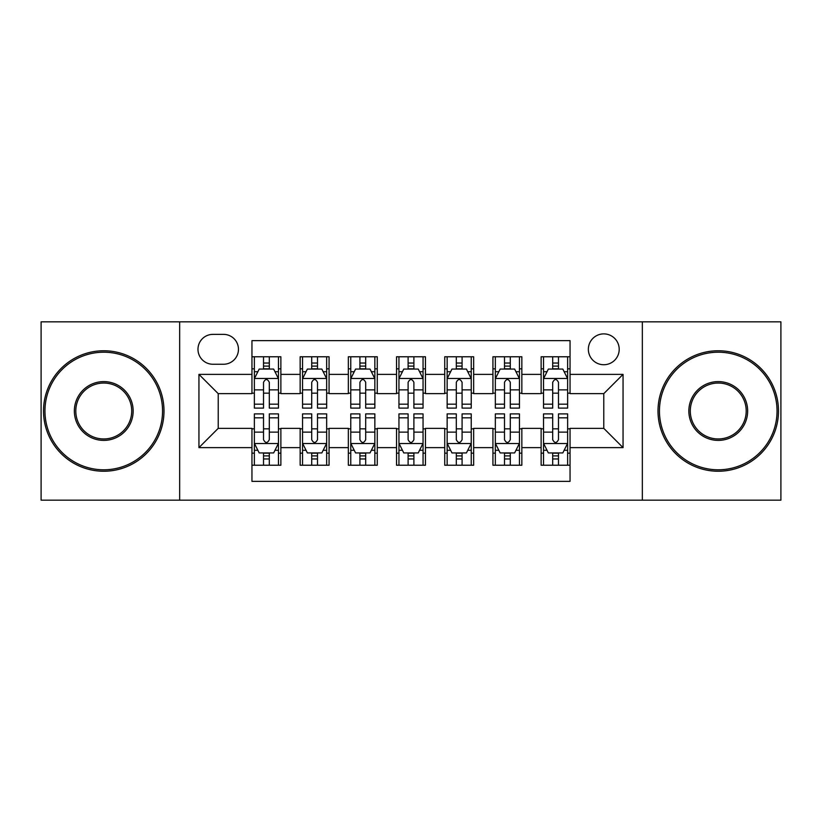 <?xml version="1.0" encoding="UTF-8"?>
<svg xmlns="http://www.w3.org/2000/svg" width="822" height="822" viewBox="0 0 822 822"><rect width="100%" height="100%" fill="white"/><g stroke="black" fill="none" stroke-linecap="round" stroke-linejoin="round"><path stroke-width="1.23" d="M603.78 333.886A15.423 15.423 0 0 0 588.357 349.309A15.423 15.423 0 0 0 603.78 364.732A15.423 15.423 0 0 0 619.202 349.309A15.423 15.423 0 0 0 603.78 333.886M642.342 500.166L780.9 500.166L780.9 321.834L642.342 321.834L642.342 500.166L179.658 500.166L179.658 321.834L41.1 321.834L41.1 500.166L179.658 500.166M570.047 356.779L541.123 356.779L541.123 374.37L521.847 374.37L521.847 393.646L541.123 393.646L541.123 374.37M521.847 374.37L521.847 356.779L492.933 356.779L492.933 374.37L473.657 374.37L473.657 393.646L492.933 393.646L492.933 374.37M473.657 374.37L473.657 356.779L444.733 356.779L444.733 374.37L425.457 374.37L425.457 393.646L444.733 393.646L444.733 374.37M425.457 374.37L425.457 356.779L396.543 356.779L396.543 374.37L377.267 374.37L377.267 393.646L396.543 393.646L396.543 374.37M377.267 374.37L377.267 356.779L348.343 356.779L348.343 374.37L329.067 374.37L329.067 393.646L348.343 393.646L348.343 374.37M329.067 374.37L329.067 356.779L300.153 356.779L300.153 393.646L280.877 393.646L280.877 356.779L251.953 356.779M251.953 465.221L280.877 465.221L280.877 428.354L300.153 428.354L300.153 465.221L329.067 465.221L329.067 428.354L348.343 428.354L348.343 447.63L329.067 447.63M348.343 447.63L348.343 465.221L377.267 465.221L377.267 428.354L396.543 428.354L396.543 447.63L377.267 447.63M396.543 447.63L396.543 465.221L425.457 465.221L425.457 428.354L444.733 428.354L444.733 447.63L425.457 447.63M444.733 447.63L444.733 465.221L473.657 465.221L473.657 428.354L492.933 428.354L492.933 447.63L473.657 447.63M492.933 447.63L492.933 465.221L521.847 465.221L521.847 428.354L541.123 428.354L541.123 447.63L521.847 447.63M212.919 364.249L223.522 364.249A14.94 14.94 0 0 0 238.462 349.309A14.94 14.94 0 0 0 223.522 334.369L212.919 334.369A14.94 14.94 0 0 0 197.979 349.309A14.94 14.94 0 0 0 212.919 364.249M642.342 321.834L179.658 321.834M570.047 374.37L570.047 340.637L251.953 340.637L251.953 393.646L218.22 393.646L218.22 428.354L251.953 428.354L251.953 481.363L570.047 481.363L570.047 428.354L603.78 428.354L603.78 393.646L570.047 393.646L570.047 374.37L623.055 374.37L623.055 447.63L570.047 447.63M251.953 447.63L198.945 447.63L198.945 374.37L251.953 374.37M541.123 447.63L541.123 465.221L570.047 465.221M251.953 368.831L254.368 368.831M263.523 368.831L269.308 368.831M278.463 368.831L280.877 368.831M251.953 393.163L254.368 393.163M263.523 393.163L269.308 393.163M278.463 393.163L280.877 393.163M251.953 428.837L254.368 428.837M263.523 428.837L269.308 428.837M278.463 428.837L280.877 428.837M251.953 453.169L254.368 453.169M263.523 453.169L269.308 453.169M278.463 453.169L280.877 453.169M300.153 393.163L302.558 393.163M311.713 393.163L317.498 393.163M326.663 393.163L329.067 393.163M300.153 368.831L302.558 368.831M311.713 368.831L317.498 368.831M326.663 368.831L329.067 368.831M300.153 428.837L302.558 428.837M311.713 428.837L317.498 428.837M326.663 428.837L329.067 428.837M300.153 453.169L302.558 453.169M311.713 453.169L317.498 453.169M326.663 453.169L329.067 453.169M348.343 428.837L350.758 428.837M359.913 428.837L365.698 428.837M374.853 428.837L377.267 428.837M348.343 453.169L350.758 453.169M359.913 453.169L365.698 453.169M374.853 453.169L377.267 453.169M348.343 368.831L350.758 368.831M359.913 368.831L365.698 368.831M374.853 368.831L377.267 368.831M348.343 393.163L350.758 393.163M359.913 393.163L365.698 393.163M374.853 393.163L377.267 393.163M396.543 428.837L398.947 428.837M408.113 428.837L413.887 428.837M423.053 428.837L425.457 428.837M396.543 453.169L398.947 453.169M408.113 453.169L413.887 453.169M423.053 453.169L425.457 453.169M396.543 368.831L398.947 368.831M408.113 368.831L413.887 368.831M423.053 368.831L425.457 368.831M396.543 393.163L398.947 393.163M408.113 393.163L413.887 393.163M423.053 393.163L425.457 393.163M444.733 428.837L447.147 428.837M456.302 428.837L462.087 428.837M471.242 428.837L473.657 428.837M444.733 453.169L447.147 453.169M456.302 453.169L462.087 453.169M471.242 453.169L473.657 453.169M444.733 368.831L447.147 368.831M456.302 368.831L462.087 368.831M471.242 368.831L473.657 368.831M444.733 393.163L447.147 393.163M456.302 393.163L462.087 393.163M471.242 393.163L473.657 393.163M492.933 428.837L495.337 428.837M504.503 428.837L510.287 428.837M519.442 428.837L521.847 428.837M492.933 453.169L495.337 453.169M504.503 453.169L510.287 453.169M519.442 453.169L521.847 453.169M492.933 368.831L495.337 368.831M504.503 368.831L510.287 368.831M519.442 368.831L521.847 368.831M492.933 393.163L495.337 393.163M504.503 393.163L510.287 393.163M519.442 393.163L521.847 393.163M541.123 428.837L543.537 428.837M552.692 428.837L558.477 428.837M567.632 428.837L570.047 428.837M541.123 453.169L543.537 453.169M552.692 453.169L558.477 453.169M567.632 453.169L570.047 453.169M541.123 368.831L543.537 368.831M552.692 368.831L558.477 368.831M567.632 368.831L570.047 368.831M541.123 393.163L543.537 393.163M552.692 393.163L558.477 393.163M567.632 393.163L570.047 393.163M218.22 393.646L198.945 374.37M218.22 428.354L198.945 447.63M623.055 374.37L603.78 393.646M623.055 447.63L603.78 428.354M269.308 363.047L263.523 363.047M278.463 404.177L269.308 404.177L269.308 408.113L278.463 408.113L278.463 378.706L273.644 369.068L259.187 369.068L254.368 378.706L254.368 408.113L263.523 408.113L263.523 404.177L254.368 404.177M254.368 378.706L254.368 356.779M278.463 378.706L278.463 356.779M263.523 369.068L263.523 356.779M269.308 356.779L269.308 369.068M269.308 404.177L269.308 382.322C267.376 378.613 265.455 378.613 263.523 382.322L263.523 404.177M263.523 458.953L269.308 458.953M254.368 417.823L263.523 417.823L263.523 413.887L254.368 413.887L254.368 443.294L259.187 452.932L273.644 452.932L278.463 443.294L278.463 413.887L269.308 413.887L269.308 417.823L278.463 417.823M278.463 443.294L278.463 465.221M254.368 443.294L254.368 465.221M269.308 452.932L269.308 465.221M263.523 465.221L263.523 452.932M263.523 417.823L263.523 439.678C265.444 443.387 267.376 443.387 269.308 439.678L269.308 417.823M103.757 352.206A58.794 58.794 0 0 0 44.953 411A58.794 58.794 0 0 0 103.757 469.794A58.794 58.794 0 0 0 162.55 411A58.794 58.794 0 0 0 103.757 352.206M103.757 471.242A60.242 60.242 0 0 1 43.515 411A60.242 60.242 0 0 1 103.757 350.758A60.242 60.242 0 0 1 163.999 411A60.242 60.242 0 0 1 103.757 471.242M103.757 381.603A29.397 29.397 0 0 1 133.154 411A29.397 29.397 0 0 1 103.757 440.397A29.397 29.397 0 0 1 74.35 411A29.397 29.397 0 0 1 103.757 381.603M103.757 438.958A27.958 27.958 0 0 0 131.705 411A27.958 27.958 0 0 0 103.757 383.042A27.958 27.958 0 0 0 75.799 411A27.958 27.958 0 0 0 103.757 438.958M718.243 352.206A58.794 58.794 0 0 0 659.45 411A58.794 58.794 0 0 0 718.243 469.794A58.794 58.794 0 0 0 777.047 411A58.794 58.794 0 0 0 718.243 352.206M718.243 471.242A60.242 60.242 0 0 1 658.001 411A60.242 60.242 0 0 1 718.243 350.758A60.242 60.242 0 0 1 778.485 411A60.242 60.242 0 0 1 718.243 471.242M718.243 381.603A29.397 29.397 0 0 1 747.65 411A29.397 29.397 0 0 1 718.243 440.397A29.397 29.397 0 0 1 688.846 411A29.397 29.397 0 0 1 718.243 381.603M718.243 438.958A27.958 27.958 0 0 0 746.201 411A27.958 27.958 0 0 0 718.243 383.042A27.958 27.958 0 0 0 690.295 411A27.958 27.958 0 0 0 718.243 438.958M317.498 363.047L311.713 363.047M326.663 404.177L317.498 404.177L317.498 408.113L326.663 408.113L326.663 378.706L321.834 369.068L307.377 369.068L302.558 378.706L302.558 408.113L311.713 408.113L311.713 404.177L302.558 404.177M302.558 378.706L302.558 356.779M326.663 378.706L326.663 356.779M311.713 369.068L311.713 356.779M317.498 356.779L317.498 369.068M317.498 404.177L317.498 382.322C315.576 378.613 313.644 378.613 311.713 382.322L311.713 404.177M365.698 363.047L359.913 363.047M374.853 404.177L365.698 404.177L365.698 408.113L374.853 408.113L374.853 378.706L370.034 369.068L355.577 369.068L350.758 378.706L350.758 408.113L359.913 408.113L359.913 404.177L350.758 404.177M350.758 378.706L350.758 356.779M374.853 378.706L374.853 356.779M359.913 369.068L359.913 356.779M365.698 356.779L365.698 369.068M365.698 404.177L365.698 382.322C363.776 378.613 361.844 378.613 359.913 382.322L359.913 404.177M413.887 363.047L408.113 363.047M423.053 404.177L413.887 404.177L413.887 408.113L423.053 408.113L423.053 378.706L418.234 369.068L403.766 369.068L398.947 378.706L398.947 408.113L408.113 408.113L408.113 404.177L398.947 404.177M398.947 378.706L398.947 356.779M423.053 378.706L423.053 356.779M408.113 369.068L408.113 356.779M413.887 356.779L413.887 369.068M413.887 404.177L413.887 382.322C411.966 378.613 410.034 378.613 408.113 382.322L408.113 404.177M462.087 363.047L456.302 363.047M471.242 404.177L462.087 404.177L462.087 408.113L471.242 408.113L471.242 378.706L466.423 369.068L451.966 369.068L447.147 378.706L447.147 408.113L456.302 408.113L456.302 404.177L447.147 404.177M447.147 378.706L447.147 356.779M471.242 378.706L471.242 356.779M456.302 369.068L456.302 356.779M462.087 356.779L462.087 369.068M462.087 404.177L462.087 382.322C460.166 378.613 458.234 378.613 456.302 382.322L456.302 404.177M311.713 458.953L317.498 458.953M302.558 417.823L311.713 417.823L311.713 413.887L302.558 413.887L302.558 443.294L307.377 452.932L321.834 452.932L326.663 443.294L326.663 413.887L317.498 413.887L317.498 417.823L326.663 417.823M326.663 443.294L326.663 465.221M302.558 443.294L302.558 465.221M317.498 452.932L317.498 465.221M311.713 465.221L311.713 452.932M311.713 417.823L311.713 439.678C313.644 443.387 315.566 443.387 317.498 439.678L317.498 417.823M359.913 458.953L365.698 458.953M350.758 417.823L359.913 417.823L359.913 413.887L350.758 413.887L350.758 443.294L355.577 452.932L370.034 452.932L374.853 443.294L374.853 413.887L365.698 413.887L365.698 417.823L374.853 417.823M374.853 443.294L374.853 465.221M350.758 443.294L350.758 465.221M365.698 452.932L365.698 465.221M359.913 465.221L359.913 452.932M359.913 417.823L359.913 439.678C361.834 443.387 363.766 443.387 365.698 439.678L365.698 417.823M408.113 458.953L413.887 458.953M398.947 417.823L408.113 417.823L408.113 413.887L398.947 413.887L398.947 443.294L403.766 452.932L418.234 452.932L423.053 443.294L423.053 413.887L413.887 413.887L413.887 417.823L423.053 417.823M423.053 443.294L423.053 465.221M398.947 443.294L398.947 465.221M413.887 452.932L413.887 465.221M408.113 465.221L408.113 452.932M408.113 417.823L408.113 439.678C410.034 443.387 411.966 443.387 413.887 439.678L413.887 417.823M456.302 458.953L462.087 458.953M447.147 417.823L456.302 417.823L456.302 413.887L447.147 413.887L447.147 443.294L451.966 452.932L466.423 452.932L471.242 443.294L471.242 413.887L462.087 413.887L462.087 417.823L471.242 417.823M471.242 443.294L471.242 465.221M447.147 443.294L447.147 465.221M462.087 452.932L462.087 465.221M456.302 465.221L456.302 452.932M456.302 417.823L456.302 439.678C458.224 443.387 460.156 443.387 462.087 439.678L462.087 417.823M510.287 363.047L504.503 363.047M519.442 404.177L510.287 404.177L510.287 408.113L519.442 408.113L519.442 378.706L514.623 369.068L500.166 369.068L495.337 378.706L495.337 408.113L504.503 408.113L504.503 404.177L495.337 404.177M495.337 378.706L495.337 356.779M519.442 378.706L519.442 356.779M504.503 369.068L504.503 356.779M510.287 356.779L510.287 369.068M510.287 404.177L510.287 382.322C508.356 378.613 506.434 378.613 504.503 382.322L504.503 404.177M504.503 458.953L510.287 458.953M495.337 417.823L504.503 417.823L504.503 413.887L495.337 413.887L495.337 443.294L500.166 452.932L514.623 452.932L519.442 443.294L519.442 413.887L510.287 413.887L510.287 417.823L519.442 417.823M519.442 443.294L519.442 465.221M495.337 443.294L495.337 465.221M510.287 452.932L510.287 465.221M504.503 465.221L504.503 452.932M504.503 417.823L504.503 439.678C506.424 443.387 508.356 443.387 510.287 439.678L510.287 417.823M558.477 363.047L552.692 363.047M567.632 404.177L558.477 404.177L558.477 408.113L567.632 408.113L567.632 378.706L562.813 369.068L548.356 369.068L543.537 378.706L543.537 408.113L552.692 408.113L552.692 404.177L543.537 404.177M543.537 378.706L543.537 356.779M567.632 378.706L567.632 356.779M552.692 369.068L552.692 356.779M558.477 356.779L558.477 369.068M558.477 404.177L558.477 382.322C556.556 378.613 554.624 378.613 552.692 382.322L552.692 404.177M552.692 458.953L558.477 458.953M543.537 417.823L552.692 417.823L552.692 413.887L543.537 413.887L543.537 443.294L548.356 452.932L562.813 452.932L567.632 443.294L567.632 413.887L558.477 413.887L558.477 417.823L567.632 417.823M567.632 443.294L567.632 465.221M543.537 443.294L543.537 465.221M558.477 452.932L558.477 465.221M552.692 465.221L552.692 452.932M552.692 417.823L552.692 439.678C554.624 443.387 556.545 443.387 558.477 439.678L558.477 417.823M300.153 447.63L280.877 447.63M300.153 374.37L280.877 374.37M278.339 378.469L254.481 378.469M254.368 371.719L257.861 371.719M274.969 371.719L278.463 371.719M263.523 389.875L254.368 389.875M278.463 389.875L269.308 389.875M269.308 366.109L263.523 366.109M254.481 443.531L278.339 443.531M278.463 450.281L274.969 450.281M257.861 450.281L254.368 450.281M269.308 432.125L278.463 432.125M254.368 432.125L263.523 432.125M263.523 455.891L269.308 455.891M326.54 378.469L302.681 378.469M302.558 371.719L306.051 371.719M323.169 371.719L326.663 371.719M311.713 389.875L302.558 389.875M326.663 389.875L317.498 389.875M317.498 366.109L311.713 366.109M374.729 378.469L350.881 378.469M350.758 371.719L354.251 371.719M371.359 371.719L374.853 371.719M359.913 389.875L350.758 389.875M374.853 389.875L365.698 389.875M365.698 366.109L359.913 366.109M422.929 378.469L399.071 378.469M398.947 371.719L402.441 371.719M419.559 371.719L423.053 371.719M408.113 389.875L398.947 389.875M423.053 389.875L413.887 389.875M413.887 366.109L408.113 366.109M471.119 378.469L447.271 378.469M447.147 371.719L450.641 371.719M467.749 371.719L471.242 371.719M456.302 389.875L447.147 389.875M471.242 389.875L462.087 389.875M462.087 366.109L456.302 366.109M302.681 443.531L326.54 443.531M326.663 450.281L323.169 450.281M306.051 450.281L302.558 450.281M317.498 432.125L326.663 432.125M302.558 432.125L311.713 432.125M311.713 455.891L317.498 455.891M350.881 443.531L374.729 443.531M374.853 450.281L371.359 450.281M354.251 450.281L350.758 450.281M365.698 432.125L374.853 432.125M350.758 432.125L359.913 432.125M359.913 455.891L365.698 455.891M399.071 443.531L422.929 443.531M423.053 450.281L419.559 450.281M402.441 450.281L398.947 450.281M413.887 432.125L423.053 432.125M398.947 432.125L408.113 432.125M408.113 455.891L413.887 455.891M447.271 443.531L471.119 443.531M471.242 450.281L467.749 450.281M450.641 450.281L447.147 450.281M462.087 432.125L471.242 432.125M447.147 432.125L456.302 432.125M456.302 455.891L462.087 455.891M519.319 378.469L495.461 378.469M495.337 371.719L498.831 371.719M515.949 371.719L519.442 371.719M504.503 389.875L495.337 389.875M519.442 389.875L510.287 389.875M510.287 366.109L504.503 366.109M495.461 443.531L519.319 443.531M519.442 450.281L515.949 450.281M498.831 450.281L495.337 450.281M510.287 432.125L519.442 432.125M495.337 432.125L504.503 432.125M504.503 455.891L510.287 455.891M567.519 378.469L543.661 378.469M543.537 371.719L547.031 371.719M564.139 371.719L567.632 371.719M552.692 389.875L543.537 389.875M567.632 389.875L558.477 389.875M558.477 366.109L552.692 366.109M543.661 443.531L567.519 443.531M567.632 450.281L564.139 450.281M547.031 450.281L543.537 450.281M558.477 432.125L567.632 432.125M543.537 432.125L552.692 432.125M552.692 455.891L558.477 455.891"/></g></svg>
